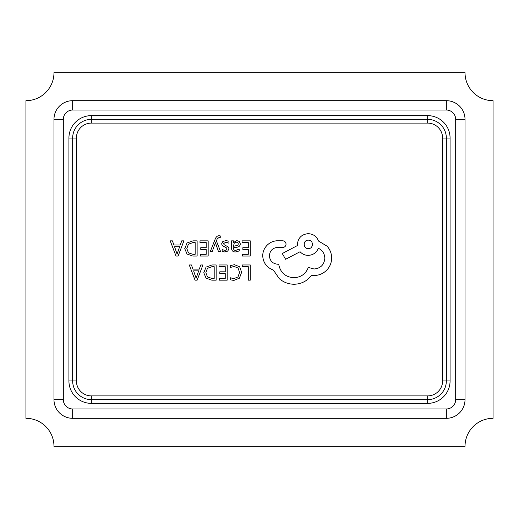 <?xml version="1.0" encoding="UTF-8"?>
<svg xmlns="http://www.w3.org/2000/svg" width="519" height="519" viewBox="0 0 519 519"><rect width="100%" height="100%" fill="white"/><g stroke="black" fill="none" stroke-linecap="round" stroke-linejoin="round"><path stroke-width="0.78" d="M493.05 418.314L493.05 100.686A28.026 28.026 0 0 1 465.024 72.66L53.976 72.66A28.026 28.026 0 0 1 25.95 100.686L25.95 418.314A28.026 28.026 0 0 1 53.976 446.34L465.024 446.34A28.026 28.026 0 0 1 493.05 418.314M455.682 399.63L465.024 399.63L465.024 119.37L465.024 399.63A18.684 18.684 0 0 1 446.34 418.314L72.66 418.314A18.684 18.684 0 0 1 53.976 399.63L53.976 119.37A18.684 18.684 0 0 1 72.66 100.686L446.34 100.686A18.684 18.684 0 0 1 465.024 119.37A18.684 18.684 0 0 0 446.34 100.686L446.34 110.028L72.66 110.028A9.342 9.342 0 0 0 63.318 119.37L63.318 399.63A9.342 9.342 0 0 0 72.66 408.972L446.34 408.972A9.342 9.342 0 0 0 455.682 399.63L455.682 119.37A9.342 9.342 0 0 0 446.34 110.028M427.656 395.893L427.656 399.63A18.684 18.684 0 0 0 446.34 380.946L446.34 138.054L446.34 380.946A18.684 18.684 0 0 1 427.656 399.63L91.344 399.63A18.684 18.684 0 0 1 72.66 380.946L72.66 138.054L72.66 380.946A18.684 18.684 0 0 0 91.344 399.63L91.344 395.893L427.656 395.893A14.947 14.947 0 0 0 442.603 380.946L442.603 138.054A14.947 14.947 0 0 0 427.656 123.107L91.344 123.107A14.947 14.947 0 0 0 76.397 138.054L76.397 380.946A14.947 14.947 0 0 0 91.344 395.893M76.397 138.054L72.66 138.054A18.684 18.684 0 0 1 91.344 119.37L427.656 119.37A18.684 18.684 0 0 1 446.34 138.054L442.603 138.054M242.243 264.962L242.243 266.701L248.296 266.701L248.296 280.163L250.262 280.163L250.262 264.962L242.243 264.962M234.452 264.709L230.241 265.598L230.241 267.473L234.166 266.455L238.072 268.057L239.564 272.397L237.968 276.964L233.822 278.651L230.241 277.749L230.241 279.799L233.842 280.422L239.428 278.184L241.62 272.28L239.674 266.785L234.452 264.709M219.024 264.962L219.024 266.701L225.24 266.701L225.24 271.813L219.803 271.813L219.803 273.552L225.24 273.552L225.24 278.418L219.375 278.418L219.375 280.163L227.199 280.163L227.199 264.962L219.024 264.962M216.157 264.962L211.973 264.962L206.069 267.097L203.779 272.76L206.069 278.152L211.817 280.163L216.157 280.163L216.157 264.962M214.191 278.418L214.191 266.701L211.986 266.701L207.464 268.284L205.842 272.709L207.509 276.984L211.895 278.418L214.191 278.418M189.26 264.962L195.047 280.163L197.149 280.163L202.935 264.962L200.769 264.962L199.309 269.121L192.977 269.121L191.427 264.962L189.26 264.962M198.686 270.84L193.587 270.84L196.117 278.223L198.686 270.84M242.088 240.855L242.088 242.587L248.296 242.587L248.296 247.699L242.86 247.699L242.86 249.438L248.296 249.438L248.296 254.304L242.431 254.304L242.431 256.055L250.262 256.055L250.262 240.855L242.088 240.855M235.464 251.955L239.201 250.949L239.201 249.101L235.645 250.411C234.179 250.411 233.446 249.522 233.446 247.751L236.664 247.304C239.064 246.966 240.265 245.785 240.265 243.761L239.33 241.452L236.82 240.595L233.498 242.529L233.446 240.855L231.539 240.855L231.539 247.842C231.539 250.586 232.849 251.962 235.464 251.955M237.825 245.292L238.331 243.917L237.78 242.645L236.327 242.159L234.257 243.041L233.446 246.298L237.825 245.292M225.83 242.152L228.963 243.197L228.963 241.231L226.018 240.595L222.852 241.458L221.626 243.807L222.268 245.604L226.569 247.939L226.985 248.951L226.407 250.009L224.909 250.411L222.151 249.626L222.151 251.475L224.721 251.955L227.731 251.092L228.95 248.776L228.412 247.063L224.072 244.65L223.585 243.619L225.83 242.152M210.214 251.709L212.193 251.709L215.391 242.658L218.512 251.709L220.64 251.709L216.378 240.874L217.214 238.902L219.167 237.371L220.244 237.592L220.244 235.898L219.018 235.743C217.351 235.743 216.06 236.898 215.145 239.214L210.214 251.709M199.99 240.855L199.99 242.587L206.205 242.587L206.205 247.699L200.769 247.699L200.769 249.438L206.205 249.438L206.205 254.304L200.334 254.304L200.334 256.055L208.164 256.055L208.164 240.855L199.99 240.855M197.123 240.855L192.938 240.855L187.035 242.983L184.745 248.646L187.035 254.038L192.783 256.055L197.123 256.055L197.123 240.855M195.157 254.304L195.157 242.587L192.951 242.587L188.429 244.17L186.808 248.595L188.475 252.876L192.86 254.304L195.157 254.304M170.226 240.855L176.012 256.055L178.114 256.055L183.901 240.855L181.734 240.855L180.275 245.013L173.943 245.013L172.392 240.855L170.226 240.855M179.652 246.726L174.553 246.726L177.083 254.109L179.652 246.726M262.711 255.932C263.25 262.919 266.818 267.635 273.409 270.088L279.241 278.625C283.491 282.278 288.395 284.153 293.942 284.243C298.749 284.191 303.07 282.784 306.911 280.026L311.666 275.271L314.151 275.492C318.938 275.433 323.084 273.708 326.574 270.302C329.889 266.896 331.583 262.789 331.654 257.982C331.602 253.519 330.09 249.587 327.119 246.201L318.471 241.017C316.726 236.405 313.301 233.959 308.202 233.667C301.63 234.296 298.029 237.903 297.4 244.475L297.4 245.558L282.271 253.551L285.619 259.279L300.099 251.715C302.155 254.076 304.854 255.303 308.202 255.387C313.158 255.063 316.545 252.688 318.361 248.257C322.416 250.223 324.576 253.532 324.849 258.196C324.219 264.774 320.612 268.375 314.04 269.004L308.312 267.382C305.866 273.87 301.039 277.328 293.832 277.762C285.333 277.036 280.286 272.533 278.703 264.249L277.84 264.249C272.702 263.762 269.893 260.953 269.406 255.822C269.789 250.956 272.378 248.147 277.191 247.394L282.699 247.498C284.736 247.304 285.852 246.188 286.053 244.151C285.872 242.224 284.827 241.108 282.92 240.803L276.543 240.803C272.67 241.179 269.393 242.801 266.708 245.662C264.08 248.601 262.744 252.02 262.711 255.932M308.312 240.154C302.804 239.908 302.947 248.88 308.312 248.582C313.729 248.919 313.729 239.817 308.312 240.154M91.344 115.633L427.656 115.633A22.421 22.421 0 0 1 450.077 138.054L450.077 380.946A22.421 22.421 0 0 1 427.656 403.367L91.344 403.367A22.421 22.421 0 0 1 68.923 380.946L68.923 138.054A22.421 22.421 0 0 1 91.344 115.633L91.344 119.37A18.684 18.684 0 0 0 72.66 138.054L68.923 138.054M465.024 399.63A18.684 18.684 0 0 1 446.34 418.314L446.34 408.972M72.66 408.972L72.66 418.314A18.684 18.684 0 0 1 53.976 399.63L63.318 399.63M63.318 119.37L53.976 119.37A18.684 18.684 0 0 1 72.66 100.686L72.66 110.028M427.656 123.107L427.656 119.37A18.684 18.684 0 0 1 446.34 138.054L450.077 138.054M91.344 123.107L91.344 119.37M450.077 380.946L442.603 380.946M76.397 380.946L68.923 380.946M91.344 399.63L91.344 403.367M427.656 399.63L427.656 403.367M427.656 115.633L427.656 119.37M455.682 119.37L465.024 119.37"/></g></svg>
